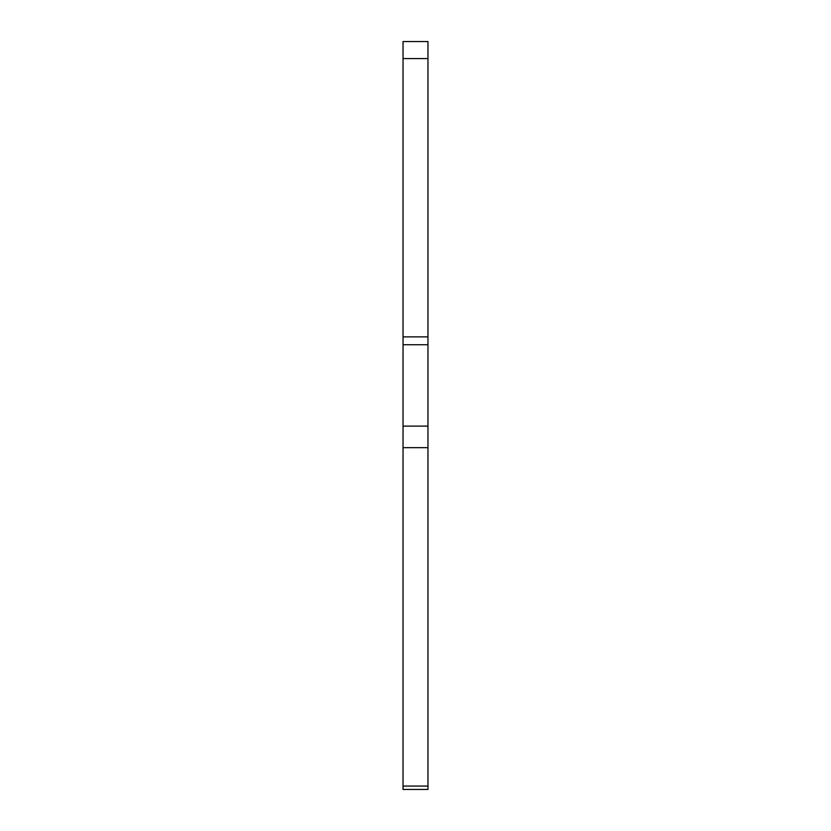 <?xml version="1.0" encoding="UTF-8"?>
<svg xmlns="http://www.w3.org/2000/svg" width="831" height="831" viewBox="0 0 831 831"><rect width="100%" height="100%" fill="white"/><g stroke="black" fill="none" stroke-linecap="round" stroke-linejoin="round"><path stroke-width="1.25" d="M427.965 41.55L427.965 789.45L403.035 789.45L403.035 41.55L427.965 41.55M427.965 58.596L403.035 58.596M427.965 336.877L403.035 336.877M427.965 344.751L403.035 344.751M427.965 426.116L403.035 426.116M427.965 447.649L403.035 447.649M427.965 786.053L403.035 786.053"/></g></svg>
